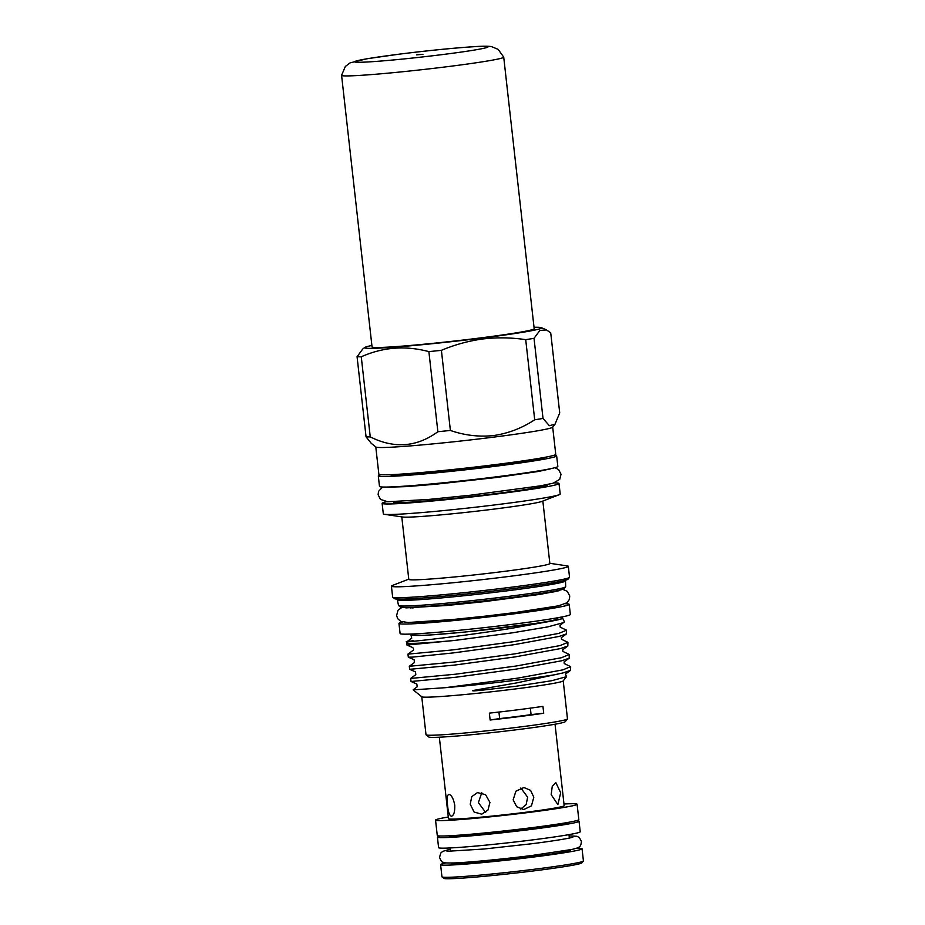 <?xml version="1.0" encoding="UTF-8"?>
<svg xmlns="http://www.w3.org/2000/svg" width="925" height="925" viewBox="0 0 925 925"><rect width="100%" height="100%" fill="white"/><g stroke="black" fill="none" stroke-linecap="round" stroke-linejoin="round"><path stroke-width="1.39" d="M448.845 835.807L448.845 835.853A59.755 2.451 -6.4 0 0 527.782 829.32A59.755 2.451 -6.4 0 0 567.615 822.522L567.615 822.487M440.161 836.003A71.26 2.925 -6.4 0 0 437.421 837.125A71.26 2.925 -6.4 0 0 531.551 829.355A71.26 2.925 -6.4 0 0 579.05 821.238A71.26 2.925 -6.4 0 0 576.125 820.753M437.421 837.125L438.6 847.658A71.26 2.925 -6.4 0 0 532.731 839.877A71.26 2.925 -6.4 0 0 580.229 831.772L579.05 821.238M544.848 457.343A77.908 3.191 173.6 0 1 492.967 466.061A77.908 3.191 173.6 0 1 390.153 474.698M553.959 455.297A89.737 3.677 173.6 0 1 556.653 455.875L557.833 466.408A89.737 3.677 173.6 0 1 498.02 476.618A89.737 3.677 173.6 0 1 379.481 486.411L378.302 475.878A89.737 3.677 173.6 0 1 380.811 474.71M556.653 455.875A89.737 3.677 173.6 0 1 496.841 466.084A89.737 3.677 173.6 0 1 378.302 475.878M499.673 718.598A62.738 2.578 -6.4 0 0 516.115 716.621A62.738 2.578 -6.4 0 0 531.077 714.632A61.189 2.509 173.6 0 1 543.715 713.233A71.179 2.914 173.6 0 1 518.879 716.644A71.179 2.914 173.6 0 1 490.134 720.008A61.189 2.509 173.6 0 1 499.673 718.598L498.933 712.053M583.374 861.071L581.929 862.863A69.548 2.856 173.6 0 1 523.157 872.183A69.548 2.856 173.6 0 1 447.608 878.75A69.548 2.856 173.6 0 1 443.827 878.357L442.023 876.923A71.179 2.914 -6.4 0 0 445.896 877.328A71.179 2.914 -6.4 0 0 523.226 870.598A71.179 2.914 -6.4 0 0 583.374 861.071A71.179 2.914 -6.4 0 0 583.421 860.944L582.056 848.792A71.179 2.914 -6.4 0 0 578.113 848.283A71.179 2.914 -6.4 0 0 576.437 848.283M445.954 862.921A71.179 2.914 -6.4 0 0 440.589 864.667A71.179 2.914 -6.4 0 0 444.532 865.176A71.179 2.914 -6.4 0 0 523.296 858.284A71.179 2.914 -6.4 0 0 582.056 848.792M451.932 863.383A59.755 2.451 -6.4 0 0 455.25 863.823A59.755 2.451 -6.4 0 0 521.376 858.03A59.755 2.451 -6.4 0 0 570.702 850.063M448.29 816.995A71.213 2.925 -6.4 0 0 435.548 820.117L437.271 835.506A71.213 2.925 -6.4 0 0 441.225 836.015A71.213 2.925 -6.4 0 0 520.023 829.124A71.213 2.925 -6.4 0 0 578.819 819.631L577.096 804.241A71.213 2.925 -6.4 0 0 573.153 803.721A71.213 2.925 -6.4 0 0 563.984 804.01M435.548 820.117A71.213 2.925 -6.4 0 0 439.491 820.625A71.213 2.925 -6.4 0 0 518.301 813.734A71.213 2.925 -6.4 0 0 577.096 804.241M533.817 797.234L530.568 790.32L523.897 787.533L515.919 791.199L513.144 799.847L516.693 806.75L523.747 809.56L531.436 805.872L533.817 797.234M489.938 802.391L485.556 794.656L477.485 792.586L471.762 796.645L470.224 804.207L474.097 812.034L481.763 814.185L487.984 810.034L489.938 802.391M560.689 792.76L555.856 782.654L552.248 786.4L551.173 794.644L557.879 804.588L560.689 792.76M439.34 737.213L448.475 818.66A58.206 2.382 -6.4 0 0 451.701 819.087A58.206 2.382 -6.4 0 0 516.115 813.445A58.206 2.382 -6.4 0 0 564.169 805.687L555.035 724.229M448.937 794.378C447.145 794.968 446.683 798.564 447.538 805.166C448.163 811.849 449.446 815.538 451.388 816.243C453.828 815.572 454.95 811.896 454.753 805.212C453.458 798.61 451.527 795.003 448.937 794.378L448.775 794.39M503.72 57.119A81.573 3.342 173.6 0 1 503.72 57.142A81.573 3.342 173.6 0 1 449.342 66.427A81.573 3.342 173.6 0 1 341.579 75.33A81.573 3.342 173.6 0 1 341.579 75.307L372.047 346.91A81.573 3.342 173.6 0 0 479.809 338.007A81.573 3.342 173.6 0 0 534.188 328.722L503.72 57.142L498.159 49.36L491.591 46.655C488.423 45.984 480.965 46.1 469.206 46.99C448.856 48.493 425.5 50.875 399.137 54.17L366.936 58.761L350.113 62.854L345.326 66.473L341.579 75.307M422.922 54.321L416.447 54.852L422.922 54.321M565.452 603.736A85.655 3.515 173.6 0 1 569.21 604.337L570.343 614.466A85.655 3.515 173.6 0 1 513.248 624.213A85.655 3.515 173.6 0 1 400.097 633.556L398.953 623.427A85.655 3.515 173.6 0 1 402.479 622.016M569.21 604.337A85.655 3.515 173.6 0 1 512.115 614.084A85.655 3.515 173.6 0 1 398.953 623.427M371.885 345.464A88.997 3.654 -6.4 0 0 364.866 347.453A88.997 3.654 -6.4 0 0 482.237 338.018A88.997 3.654 -6.4 0 0 541.31 327.658A88.997 3.654 -6.4 0 0 534.026 327.277M534.696 419.777L525.712 339.66C511.502 337.521 497.222 337.278 482.873 338.966C468.686 340.874 454.857 344.655 441.398 350.332L450.382 430.437C464.523 435.386 478.965 437.086 493.707 435.548C508.403 433.363 522.07 428.102 534.696 419.777A101.16 4.151 -6.4 0 0 543.021 418.435L549.346 425.697L554.988 424.24L559.717 412.932L550.722 332.815L546.455 329.901L539.818 330.514L534.026 338.33L543.021 418.435M525.712 339.66A101.16 4.151 -6.4 0 0 534.026 338.33M366.057 436.854L357.073 356.749A101.16 4.151 -6.4 0 0 361.259 356.784L370.243 436.889A101.16 4.151 -6.4 0 1 366.057 436.854L371.283 443.364L375.885 447.029A88.997 3.654 -6.4 0 0 493.36 437.167A88.997 3.654 -6.4 0 0 552.63 427.2L554.988 424.24M421.754 696.722L426.009 734.739A71.179 2.914 -6.4 0 0 426.09 734.843L428.784 737.005A68.727 2.821 -6.4 0 0 519.503 729.386A68.727 2.821 -6.4 0 0 565.279 721.685L567.43 718.991A71.179 2.914 -6.4 0 0 567.476 718.864L563.221 680.858M426.09 734.843A71.179 2.914 -6.4 0 0 520.035 726.969A71.179 2.914 -6.4 0 0 567.43 718.991M566.262 676.002L566.574 676.649L551.728 680.719L516.358 686.2L481.994 690.189C479.428 690.327 471.669 691.38 472.756 690.559L517.087 682.823L563.163 672.903L570.54 670.336L565.429 674.094L566.25 676.002M556.156 674.51A80.151 3.284 -6.4 0 1 517.699 680.002A80.151 3.284 -6.4 0 1 445.226 687.691L413.14 689.865L421.812 696.779A71.179 2.914 -6.4 0 0 515.768 688.894A71.179 2.914 -6.4 0 0 563.163 680.916L566.574 676.649M413.14 689.865L417.175 686.789L416.863 684.038L411.047 681.505L410.665 678.441L455.447 674.209L516.138 666.012L561.463 657.721L569.291 654.495L562.897 651.42L562.701 649.789L567.811 646.032L560.446 648.598L515.109 656.9L454.418 665.087L409.648 669.318L409.301 666.289L454.083 662.057L514.774 653.871L560.099 645.569L567.927 642.343L561.533 639.279L561.348 637.637L566.458 633.879L559.082 636.446L513.745 644.748L453.053 652.934L412.654 657.108L408.318 657.201L407.948 654.137L452.718 649.905L513.41 641.719L558.735 633.417L566.562 630.191L560.168 627.127L559.983 625.497L564.435 621.797L562.62 618.154A77.584 3.18 -6.4 0 0 558.295 617.634M413.197 634.03L411.047 635.278L426.726 635.255L462.824 632.295L545.01 622.224L511.236 628.364C450.683 638.146 384.303 644.528 413.151 640.736M411.047 635.278L411.717 638.192L406.931 641.707L406.676 642.736A80.151 3.284 -6.4 0 0 406.665 642.794A80.151 3.284 -6.4 0 0 454.58 640.447L512.265 632.85L547.762 626.896L564.077 622.479M545.01 622.224A77.584 3.18 -6.4 0 0 562.62 618.154M397.126 598.672L398.502 605.436A84.106 3.446 -6.4 0 0 398.583 605.574L400.386 607.008A82.475 3.388 -6.4 0 0 509.247 597.874A82.475 3.388 -6.4 0 0 564.169 588.635L565.614 586.832A84.106 3.446 -6.4 0 0 565.661 586.693L565.51 579.79M398.583 605.574A84.106 3.446 -6.4 0 0 509.606 596.255A84.106 3.446 -6.4 0 0 565.614 586.832M408.769 579.131L392.397 585.49A88.997 3.654 -6.4 0 0 391.414 586.161L392.639 597.076A88.997 3.654 -6.4 0 0 392.732 597.215L394.524 598.648A87.366 3.584 -6.4 0 0 509.848 588.982A87.366 3.584 -6.4 0 0 568.031 579.189L569.476 577.385A88.997 3.654 -6.4 0 0 569.534 577.235L568.308 566.32A88.997 3.654 -6.4 0 0 567.198 565.88L549.832 563.313M392.732 597.215A88.997 3.654 -6.4 0 0 510.207 587.363A88.997 3.654 -6.4 0 0 569.476 577.385M391.414 586.161A88.997 3.654 -6.4 0 0 508.981 576.448A88.997 3.654 -6.4 0 0 568.308 566.32M401.785 516.878L408.792 579.351A70.971 2.914 -6.4 0 0 502.541 571.604A70.971 2.914 -6.4 0 0 549.855 563.533L542.848 501.061M386.5 501.697A88.997 3.654 -6.4 0 0 382.118 503.339L383.308 513.872A88.997 3.654 -6.4 0 0 384.407 514.312L402.641 517.006A70.971 2.914 -6.4 0 0 495.511 508.912A70.971 2.914 -6.4 0 0 542.038 501.373L559.22 494.702A88.997 3.654 -6.4 0 0 560.203 494.031L559.012 483.498A88.997 3.654 -6.4 0 0 554.387 482.862M384.407 514.312A88.997 3.654 -6.4 0 0 500.876 504.16A88.997 3.654 -6.4 0 0 559.22 494.702M382.118 503.339A88.997 3.654 -6.4 0 0 499.697 493.626A88.997 3.654 -6.4 0 0 559.012 483.498M375.793 446.96L378.857 474.178A88.997 3.654 -6.4 0 0 496.424 464.466A88.997 3.654 -6.4 0 0 555.752 454.337L552.688 427.119M543.715 713.233L542.94 706.353A71.179 2.914 173.6 0 1 518.104 709.753A71.179 2.914 173.6 0 1 489.36 713.129L490.134 720.008M566.562 630.191L566.458 633.879M445.226 687.691L517.503 678.164L562.828 669.873L570.656 666.647L570.54 670.336M570.656 666.647L564.262 663.572L564.065 661.942L569.176 658.184L561.799 660.751L516.474 669.053L455.782 677.239L411.047 681.505M569.291 654.495L569.176 658.184M567.927 642.343L567.811 646.032M409.683 669.353L415.498 671.885L415.811 674.637L410.665 678.441M408.318 657.201L414.134 659.733L414.446 662.485L409.301 666.289M454.58 640.447L406.954 645.049L412.77 647.581C413.787 649.096 413.891 650.009 413.082 650.333L407.948 654.137M393.437 501.789L393.472 502.067A77.584 3.18 -6.4 0 0 495.95 493.603A77.584 3.18 -6.4 0 0 547.669 484.769L547.635 484.503M413.186 633.96L413.302 634.943A72.682 2.983 -6.4 0 0 509.317 627.011A72.682 2.983 -6.4 0 0 557.763 618.744L557.659 617.75M554.769 606.58A72.682 2.983 173.6 0 1 507.86 614.05A72.682 2.983 173.6 0 1 413.533 622.433M520.844 787.984L527.632 797.188L526.186 804.577L520.706 809.063M485.637 812.451L478.387 802.588L481.763 792.748M531.077 714.632L530.349 708.145M406.954 645.049L406.665 642.794M370.243 436.889C394.247 448.879 416.782 447.157 437.872 431.732A101.16 4.151 -6.4 0 0 450.382 430.437M357.073 356.749L362.727 349.026L364.866 347.453M437.872 431.732L428.876 351.627C405.566 345.383 383.019 347.095 361.259 356.784M428.876 351.627A101.16 4.151 -6.4 0 0 441.398 350.332M440.589 864.667L441.953 876.808A71.179 2.914 -6.4 0 0 442.023 876.923M399.346 54.159A67.143 2.752 173.6 0 1 484.318 46.343A67.143 2.752 173.6 0 1 443.283 54.471A67.143 2.752 173.6 0 1 358.31 62.276A67.143 2.752 173.6 0 1 399.346 54.159M410.284 607.991L410.214 607.401A72.682 2.983 -6.4 0 0 413.174 607.91M397.866 599.77A84.106 3.446 -6.4 0 0 508.97 590.589A84.106 3.446 -6.4 0 0 565.025 581.016M551.901 592.347A72.682 2.983 -6.4 0 0 554.676 591.202L554.746 591.78M569.106 835.853L576.946 836.293L579.327 837.518L581.478 841.472C580.588 847.184 580.125 847.416 571.777 849.474L532.696 855.382C503.836 859.048 468.94 862.424 454.036 862.944C446.336 863.094 442.693 862.852 443.11 862.239C442.138 862.458 440.947 860.851 439.525 857.394L440.751 853.07L442.797 851.335L450.348 849.173M572.841 837.183L572.852 837.183C568.158 838.651 551.312 841.276 531.227 843.808L483.925 849.023L447.006 851.301M569.361 838.062L568.979 834.639M562.724 589.329L567.291 591.341L569.742 595.966L569.349 599.458L566.956 602.765L558.584 605.817L514.67 612.604L484.469 616.235L452.776 619.519L408.179 622.525L400.779 621.392L397.727 618.686L396.605 615.587L397.958 610.315L401.959 607.355M559.035 590.717L540.05 594.37L484.087 601.666L446.914 605.482L405.855 607.898M541.31 327.658L546.455 329.901M554.954 467.68L558.642 469.599L561.024 474.271L559.717 479.347L553.069 483.243L540.408 485.845L470.698 495.187L428.761 499.431L387.691 501.766L380.453 499.384L378.117 494.702L378.522 491.418L382.58 487.012M550.248 468.929L537.992 471.519L496.39 477.508L435.247 484.261L406.653 486.608L387.459 487.197M450.591 851.382L450.209 847.959"/></g></svg>
